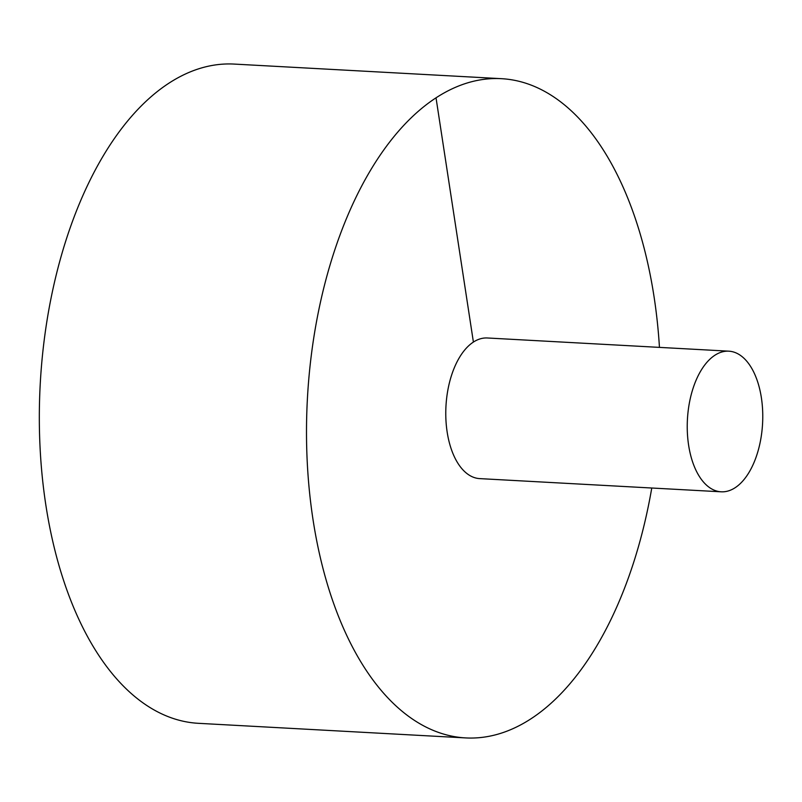 <?xml version="1.0" encoding="UTF-8"?>
<svg xmlns="http://www.w3.org/2000/svg" width="802" height="802" viewBox="0 0 802 802"><rect width="100%" height="100%" fill="white"/><g stroke="black" fill="none" stroke-linecap="round" stroke-linejoin="round"><path stroke-width="1.2" d="M659.455 347.386A330.103 176.39 93.1 0 0 654.091 296.991A330.103 176.39 93.1 0 0 501.541 78.686L234.364 64.09A330.103 176.39 93.1 0 0 40.23 384.078A330.103 176.39 93.1 0 0 198.345 723.314L465.531 737.91A330.103 176.39 93.1 0 0 651.765 488.017M501.541 78.686A330.103 176.39 93.1 0 0 307.407 398.674A330.103 176.39 93.1 0 0 465.531 737.91M728.838 351.176L487.375 337.983A70.426 37.634 93.1 0 0 445.962 406.243A70.426 37.634 93.1 0 0 479.696 478.614L721.158 491.806A70.426 37.634 93.1 0 0 761.379 397.742A70.426 37.634 93.1 0 0 728.838 351.176A70.426 37.634 93.1 0 0 687.424 419.436A70.426 37.634 93.1 0 0 721.158 491.806M436.037 97.904L473.401 342.083"/></g></svg>
